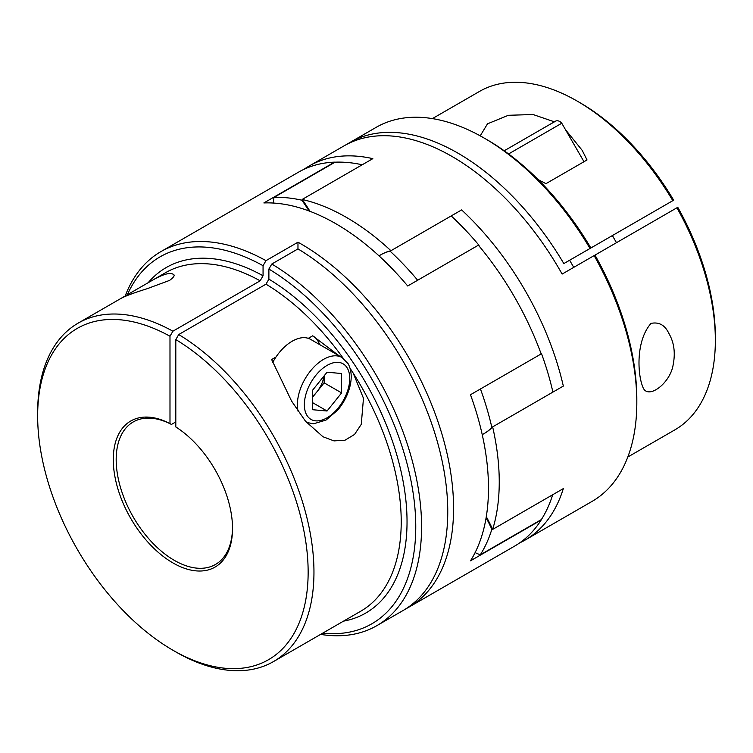 <?xml version="1.0" encoding="UTF-8"?>
<svg xmlns="http://www.w3.org/2000/svg" width="753" height="753" viewBox="0 0 753 753"><rect width="100%" height="100%" fill="white"/><g stroke="black" fill="none" stroke-linecap="round" stroke-linejoin="round"><path stroke-width="1.13" d="M651.034 323.385C635.758 340.667 637.452 374.213 642.864 387.089C647.542 400.474 670.349 383.352 673.154 364.753C675.516 352.762 674.067 342.276 668.805 333.297C664.899 325.089 658.969 321.785 651.034 323.385M672.805 200.674A195.385 112.809 -120 0 0 577.193 101.1L580.102 102.785A191.271 110.427 -120 0 1 673.662 200.185L585.552 251.06M577.193 101.1A195.385 112.809 -120 0 0 479.501 91.424L432.42 118.607M627.795 457.024L674.886 429.841A195.385 112.809 -120 0 0 715.35 340.394A195.385 112.809 -120 0 0 676.919 207.8L594.983 255.107A211.838 122.306 -120 0 1 636.822 399.165L636.822 402.526A215.951 124.678 -120 0 0 594.126 255.596L562.133 274.073A215.951 124.678 -120 0 0 344.149 145.818L309.248 165.971A215.951 124.678 -120 0 0 303.996 169.312M582.643 162.488L550.349 181.134L587.029 159.956L582.191 150.355L565.522 129.732M554.368 121.817L533.058 114.522L508.35 115.294L487.502 123.821L480.226 135.851M550.349 181.134L545.972 183.666L538.131 179.609M676.919 207.8L677.775 207.31A191.271 110.427 -120 0 1 715.35 337.033L715.35 340.394M620.152 231.077L617.676 232.508A82.265 47.495 -120 0 0 617.667 232.508M584.046 251.926L584.695 251.549M590.013 248.471L590.87 247.982A211.838 122.306 -120 0 0 487.031 139.719L484.123 138.044A215.951 124.678 -120 0 0 376.142 127.351L349.966 142.458A215.951 124.678 60 0 1 563.837 263.588L590.013 248.471A215.951 124.678 -120 0 0 484.123 138.044M519.683 542.885A215.951 124.678 -120 0 0 525.199 540.014L592.093 501.385A215.951 124.678 -120 0 0 636.822 402.526M475.105 552.608A103.246 59.609 -120 0 0 480.301 554.81A215.537 124.443 -120 0 0 491.85 529.274L492.434 528.945A103.246 59.609 60 0 1 492.65 529.415A215.951 124.678 -120 0 0 492.65 426.885L563.329 386.082A215.951 124.678 -120 0 0 461.617 209.918L390.939 250.721A215.951 124.678 -120 0 0 302.151 199.46L372.829 158.648A215.951 124.678 -120 0 0 309.248 165.971M492.65 529.415L563.329 488.603A215.951 124.678 -120 0 1 525.199 540.014M347.095 144.209A215.951 124.678 60 0 1 349.966 142.458M617.676 232.508L563.837 263.588M302.151 199.46A103.246 59.609 60 0 1 302.452 199.874A103.246 59.609 60 0 1 309.982 211.329M308.965 210.944A103.246 59.609 -120 0 0 301.868 200.213A215.537 124.443 -120 0 0 273.979 197.446L335.057 162.187A215.537 124.443 -120 0 1 362.212 164.785M301.868 200.213L302.452 199.874M480.301 554.81L541.379 519.551A215.537 124.443 -120 0 0 552.711 494.74M491.85 529.274A103.246 59.609 -120 0 0 486.109 517.763M486.287 516.69A103.246 59.609 60 0 1 492.434 528.945M482.221 434.613A103.246 59.609 -120 0 0 483.963 433.672A103.246 59.609 -120 0 0 491.85 427.45L492.434 427.111A103.246 59.609 60 0 1 484.546 433.333A103.246 59.609 60 0 1 484.254 433.502M491.85 427.45A215.537 124.443 -120 0 0 480.452 388.981M552.909 392.097A215.537 124.443 -120 0 0 541.379 353.308A103.246 59.609 -120 0 0 540.758 352.837M479.124 246.08A103.246 59.609 -120 0 0 479.021 245.299A215.537 124.443 -120 0 0 451.198 215.923M417.661 280.238A215.537 124.443 -120 0 0 390.054 251.126L390.638 250.787A103.246 59.609 60 0 1 390.939 250.721M390.054 251.126A103.246 59.609 -120 0 0 380.717 254.843A103.246 59.609 -120 0 0 379.041 255.879M381.009 254.683A103.246 59.609 60 0 1 381.3 254.514A103.246 59.609 60 0 1 390.638 250.787M273.979 197.446A103.246 59.609 -120 0 0 273.292 203.046M271.795 264.021L268.887 269.056L268.887 279.137L265.978 284.173L178.715 334.548L175.807 339.594A191.271 110.427 -120 0 1 308.137 573.805A191.271 110.427 -120 0 1 172.898 650.216A191.271 110.427 -120 0 1 37.65 415.967A191.271 110.427 -120 0 1 169.99 336.233L172.898 331.198L260.152 280.813L263.061 275.777L263.061 265.696L265.978 260.66A215.951 124.678 -120 0 0 160.907 251.615L298.48 172.183A215.951 124.678 -120 0 1 334.539 162.14L263.861 202.943A215.951 124.678 -120 0 1 332.873 222.041A215.951 124.678 -120 0 1 407.702 285.989L478.381 245.186A215.951 124.678 -120 0 1 541.162 353.929L470.484 394.732A215.951 124.678 -120 0 1 470.484 560.825L541.162 520.022A215.951 124.678 -120 0 1 514.431 546.226L408.851 607.182A215.951 124.678 -120 0 0 441.39 432.26A215.951 124.678 -120 0 0 297.972 242.193L297.972 248.904A215.951 124.678 -120 0 1 436.684 439.366A215.951 124.678 -120 0 1 403.034 610.542L376.858 625.649A215.951 124.678 -120 0 0 410.507 454.483A215.951 124.678 -120 0 0 271.795 264.021L297.972 248.904M160.907 251.615A215.951 124.678 -120 0 0 125.205 295.976M320.58 634.393A215.951 124.678 -120 0 0 376.858 625.649M265.978 260.66L297.972 242.193M405.905 608.791A215.951 124.678 -120 0 0 408.851 607.182M263.061 265.696A211.838 122.306 -120 0 0 127.351 294.734M322.736 633.151A211.838 122.306 -120 0 0 413.218 493.573A211.838 122.306 -120 0 0 268.887 269.056M172.898 331.198A195.385 112.809 -120 0 0 78.114 323.159A195.385 112.809 -120 0 0 37.65 412.606L37.65 415.967M172.898 650.216L175.807 651.9A195.385 112.809 -120 0 0 273.499 661.576A195.385 112.809 -120 0 0 303.996 506.882A195.385 112.809 -120 0 0 178.715 334.548M272.746 362.381A37.019 21.376 120 0 1 276.003 356.988L271.626 359.52L291.58 401.076L305.511 421.238L322.99 436.759L333.974 440.9L344.949 440.251L354.55 434.443L361.271 424.344L363.473 398.271L353.195 373.121A195.385 112.809 -120 0 0 350.089 368.33M339.132 355.84L312.683 335.819L308.297 338.342A37.019 21.376 120 0 1 310.66 339.396L342.069 357.534A37.019 21.376 -60 0 0 310.735 370.645A37.019 21.376 -60 0 0 298.132 411.42M169.99 336.233L169.99 423.6A84.327 48.681 -120 0 0 113.308 461.881A84.327 48.681 -120 0 0 173.868 563.451A84.327 48.681 -120 0 0 232.526 528.474A84.327 48.681 -120 0 0 175.807 426.96L175.807 339.594M175.807 421.925L171.449 424.438A82.265 47.495 -120 0 0 133.225 421.962A82.265 47.495 -120 0 0 120.612 487.888A82.265 47.495 -120 0 0 174.357 560.383A82.265 47.495 -120 0 0 215.49 564.458A82.265 47.495 -120 0 0 232.517 527.627M169.99 423.6L171.449 424.438M312.74 335.847A41.133 23.748 -60 0 1 319.63 344.573M276.003 356.988A37.019 21.376 -60 0 1 308.297 338.342M312.514 390.308L312.514 409.707L327.056 411.006L341.598 392.906L341.598 373.516L327.056 372.217L312.514 390.308M312.514 397.311L324.148 382.835L324.148 375.841M324.148 382.835L341.598 392.906M312.514 402.61L327.056 411.006M323.941 376.095A20.566 11.879 -60 0 1 316.872 391.88A20.566 11.879 -60 0 1 312.514 396.313M120.301 298.8C125.092 296.117 133.959 292.785 146.91 288.794L169.538 280.417C174.159 277.057 175.289 274.958 172.926 274.13C169.585 272.351 162.704 274.421 152.266 280.351L120.311 298.8M263.061 275.777A199.498 115.181 -120 0 0 148.134 282.742M343.519 621.15A199.498 115.181 -120 0 0 401.518 473.449A199.498 115.181 -120 0 0 268.887 279.137M260.152 280.813A195.385 112.809 -120 0 0 165.378 272.784L78.114 323.159M273.499 661.576L360.753 611.201A195.385 112.809 -120 0 0 353.195 373.121M343.133 358.202A195.385 112.809 -120 0 0 265.978 284.173M327.056 417.811A32.087 18.524 -60 0 1 307.403 389.856A32.087 18.524 -60 0 1 346.7 367.172A32.087 18.524 -60 0 1 327.056 417.811M555.017 121.44L543.29 128.217L555.77 121.082C555.102 121.299 558.462 119.313 561.776 123.238L508.567 153.96M483.963 433.672L484.546 433.333M380.717 254.843L381.3 254.514M306.49 422.386L313.493 423.817L326.03 420.07L337.692 410.112C343.641 403.034 347.717 395.156 349.919 386.487C352.084 377.648 351.5 370.081 348.187 363.793L342.069 357.534M582.182 150.365L582.794 151.428M569.635 260.246L573.748 267.371M612.377 235.567L616.491 242.692M561.776 123.238L583.989 161.716M504.199 150.779L543.29 128.217"/></g></svg>
